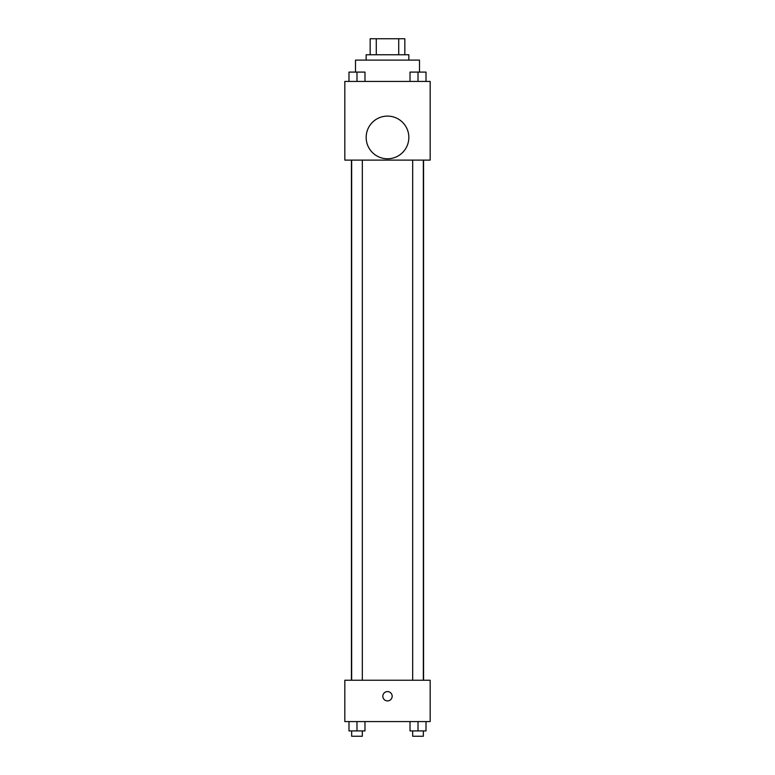 <?xml version="1.0" encoding="UTF-8"?>
<svg xmlns="http://www.w3.org/2000/svg" width="775" height="775" viewBox="0 0 775 775"><rect width="100%" height="100%" fill="white"/><g stroke="black" fill="none" stroke-linecap="round" stroke-linejoin="round"><path stroke-width="1.16" d="M376.272 54.754L376.272 38.75L370.159 38.75L370.159 54.754L370.159 38.75M376.272 38.75L404.841 38.75L404.841 54.754M398.728 54.754L398.728 38.75M366.158 60.092L366.158 54.754L408.842 54.754L408.842 60.092M419.507 72.046L419.507 60.092L355.493 60.092L355.493 72.046M344.827 81.423L430.173 81.423L430.173 160.115L344.827 160.115L344.827 81.423M387.5 158.778A21.342 21.342 0 0 1 369.016 126.771A21.342 21.342 0 0 1 405.984 126.771A21.342 21.342 0 0 1 387.5 158.778M344.827 680.237L430.173 680.237L430.173 721.583L344.827 721.583L344.827 680.237M387.5 700.91A4.669 4.669 0 0 1 383.46 693.906A4.669 4.669 0 0 1 391.54 693.906A4.669 4.669 0 0 1 387.5 700.91M410.014 721.583L410.014 730.912L426.017 730.912L426.017 721.583L426.017 730.912M418.016 730.912L418.016 721.583M423.344 730.912L423.344 736.25L412.678 736.25L412.678 730.912M348.983 721.583L348.983 730.912L364.986 730.912L364.986 721.583L364.986 730.912M356.984 730.912L356.984 721.583M362.322 730.912L362.322 736.25L351.656 736.25L351.656 730.912M410.014 81.423L410.014 72.094L426.017 72.094L426.017 81.423L426.017 72.094M418.016 81.423L418.016 72.094M423.344 72.094L412.678 72.094M348.983 81.423L348.983 72.094L364.986 72.094L364.986 81.423L364.986 72.094M356.984 81.423L356.984 72.094M362.322 72.094L351.656 72.094M423.567 680.237L423.567 160.115M351.433 680.237L351.433 160.115M412.678 160.115L412.678 680.237M423.344 160.115L423.344 680.237M362.322 680.237L362.322 160.115M351.656 680.237L351.656 160.115"/></g></svg>
